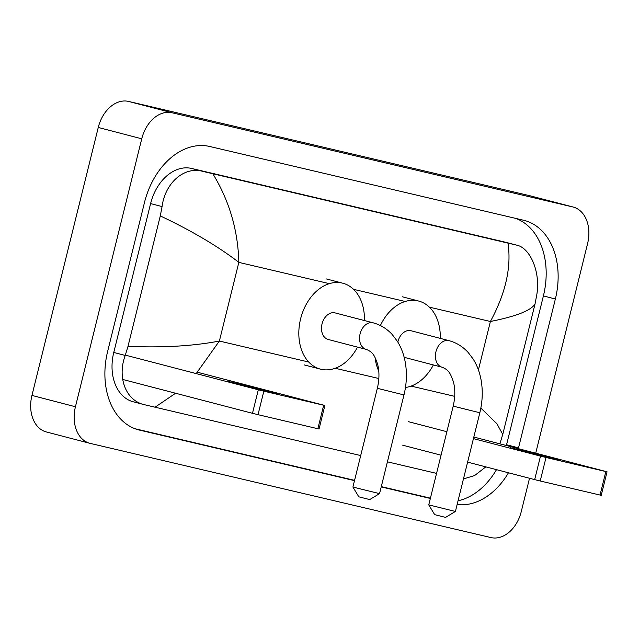 <?xml version="1.0" encoding="UTF-8"?>
<svg xmlns="http://www.w3.org/2000/svg" width="639" height="639" viewBox="0 0 639 639"><rect width="100%" height="100%" fill="white"/><g stroke="black" fill="none" stroke-linecap="round" stroke-linejoin="round"><path stroke-width="0.96" d="M529.515 478.276L521.28 511.535A32.285 23.188 -75.4 0 1 490.952 537.575L90.251 443.402A32.285 23.188 -75.4 0 1 89.859 443.306L46.375 431.964A32.285 23.188 -75.4 0 1 31.95 395.413L98.262 127.465A32.285 23.188 -75.4 0 1 128.591 101.425L529.292 195.598A32.285 23.188 -75.4 0 1 529.683 195.694L573.167 207.036A32.285 23.188 -75.4 0 1 587.592 243.587L535.722 453.187M89.859 443.306A32.285 23.188 -75.4 0 1 75.434 406.755L141.746 138.799A32.285 23.188 -75.4 0 1 172.075 112.768L572.776 206.94A32.285 23.188 -75.4 0 1 573.167 207.036M518.333 448.65A69.419 49.85 104.6 0 0 518.525 447.883L555.363 299.02A69.419 49.85 104.6 0 0 524.347 220.439A69.419 49.85 104.6 0 0 523.501 220.231L209.712 146.483A69.419 49.85 104.6 0 0 144.502 202.459L107.664 351.322A69.419 49.85 104.6 0 0 138.679 429.895A69.419 49.85 104.6 0 0 139.526 430.111L354.501 480.632M457.117 504.538A69.419 49.85 104.6 0 0 508.452 472.78M381.219 486.91L430.351 498.46M506.376 445.527A69.419 49.85 104.6 0 0 506.567 444.76L543.406 295.897A69.419 49.85 104.6 0 0 515.985 218.466M458.043 500.784A69.419 49.85 104.6 0 0 496.495 469.665M135.085 428.753L354.573 480.344M381.291 486.622L430.422 498.164M480.847 408.081L496.95 423.777L502.741 434.432L535.027 303.98C531.065 310.514 516.192 316.353 490.393 321.497C505.689 293.197 511.551 267.078 507.989 243.116L516.863 245.184L505.872 242.317A43.588 31.303 104.6 0 0 505.337 242.189L191.548 168.44A43.588 31.303 104.6 0 0 150.604 203.585L113.766 352.448A43.588 31.303 104.6 0 0 133.239 401.787L144.861 404.806C125.731 400.949 117.009 377.306 125.236 355.436L128 346.362L160.285 215.91L162.074 206.573C164.998 183.433 183.76 166.124 202.643 171.332L212.811 173.744C229.321 200.75 237.996 230.288 238.842 262.373C217.979 246.311 191.796 230.815 160.285 215.91M485.808 466.877L474.633 475.544L463.451 478.93M436.557 473.387L387.426 461.837M360.708 455.559L144.861 404.806M507.989 243.116L212.811 173.744M505.337 242.189L516.432 245.08C529.947 247.477 540.722 271.655 536.808 294.651L535.027 303.98M502.741 434.432L499.97 443.506M128 346.362C162.705 347.848 193.162 346.074 219.377 341.042L196.213 373.599M175.589 393.241L155.037 407.227M552.783 458.475L560.467 460.144L545.235 456.078L510.313 447.739L552.783 458.475M607.05 471.806L601.235 495.313L600.037 495.049L605.852 471.55L607.05 471.806L473.874 437.052M540.211 480.991L534.667 479.617L540.49 456.118L546.025 457.484L540.211 480.991L600.037 495.049M402.586 445.167L441.054 455.2M467.612 462.133L534.667 479.617M546.025 457.484L605.852 471.55M540.49 456.118L473.427 438.626M446.869 431.7L408.409 421.668M455.399 511.464L445.631 517.358L443.953 516.991L434.664 514.643L428.761 504.874L455.407 511.464L479.833 412.746L453.195 406.148L428.761 504.874M449.265 340.731A13.723 9.857 104.6 0 0 449.001 340.651L410.949 330.73A13.723 9.857 104.6 0 0 397.889 341.753A13.723 9.857 104.6 0 0 397.825 342.041M380.389 325.539A44.395 31.878 -75.4 0 1 418.689 301.049A44.395 31.878 -75.4 0 1 440.287 338.382M433.362 364.941A44.395 31.878 -75.4 0 1 405.469 387.49M378.775 371.107A44.395 31.878 -75.4 0 1 375.037 357.473M379.55 493.635L369.781 499.53L368.096 499.163L358.806 496.815L352.912 487.046L379.55 493.635L403.984 394.918L377.345 388.32L352.912 487.046M373.416 322.903A13.723 9.857 104.6 0 0 373.144 322.831L335.1 312.902A13.723 9.857 104.6 0 0 322.04 323.925A13.723 9.857 104.6 0 0 328.174 339.461L366.219 349.381C373.288 352.241 374.542 355.763 377.473 363.727C379.486 371.107 379.438 379.302 377.345 388.32M357.513 347.113A44.395 31.878 -75.4 0 1 320.435 369.142A44.395 31.878 -75.4 0 1 300.594 318.885A44.395 31.878 -75.4 0 1 342.839 283.221A44.395 31.878 -75.4 0 1 364.438 320.554M270.601 392.162L278.284 393.824L263.052 389.758L228.131 381.419L270.601 392.162M324.868 405.485L319.053 428.993L317.855 428.729L323.669 405.23L324.868 405.485L197.427 372.233M258.028 414.671L252.485 413.297L258.308 389.798L263.843 391.172L258.028 414.671L317.855 428.729M122.728 379.454L252.485 413.297M263.843 391.172L323.669 405.23M258.308 389.798L126.226 355.348M478.411 369.917L490.393 321.497L429.4 307.159M308.749 362.041L219.377 341.042L238.842 262.373L329.373 283.652M353.543 289.331L405.222 301.48M335.227 368.272L378.855 378.52M411.085 386.092L454.704 396.348M172.075 112.768L128.591 101.425M141.746 138.799L98.262 127.465M75.434 406.755L31.95 395.413M572.776 206.94L529.292 195.598M543.406 295.897L555.363 299.02M506.567 444.76L518.525 447.883M137.84 429.672L139.526 430.111M113.766 352.448L125.236 355.436M150.604 203.585L162.074 206.573M191.548 168.44L202.643 171.332M479.833 412.746C482.461 402.019 482.94 391.467 481.279 381.1C479.921 372.864 477.205 365.5 473.14 359.006L468.044 352.321C462.692 346.522 456.342 342.624 449.001 340.651A13.723 9.857 104.6 0 0 448.834 340.611A13.723 9.857 104.6 0 0 435.942 351.674A13.723 9.857 104.6 0 0 442.068 367.209C449.137 370.069 450.391 373.591 453.323 381.547C455.335 388.935 455.295 397.131 453.195 406.148M403.984 394.918C406.612 384.191 407.091 373.639 405.43 363.272C404.072 355.036 401.356 347.672 397.29 341.178L392.186 334.501C386.843 328.694 380.493 324.804 373.144 322.831A13.723 9.857 104.6 0 0 372.984 322.783A13.723 9.857 104.6 0 0 360.092 333.854A13.723 9.857 104.6 0 0 366.219 349.381M418.689 301.049L402.386 296.8M404.167 357.321L442.068 367.209M342.839 283.221L326.537 278.971M320.435 369.142L304.124 364.885"/></g></svg>
